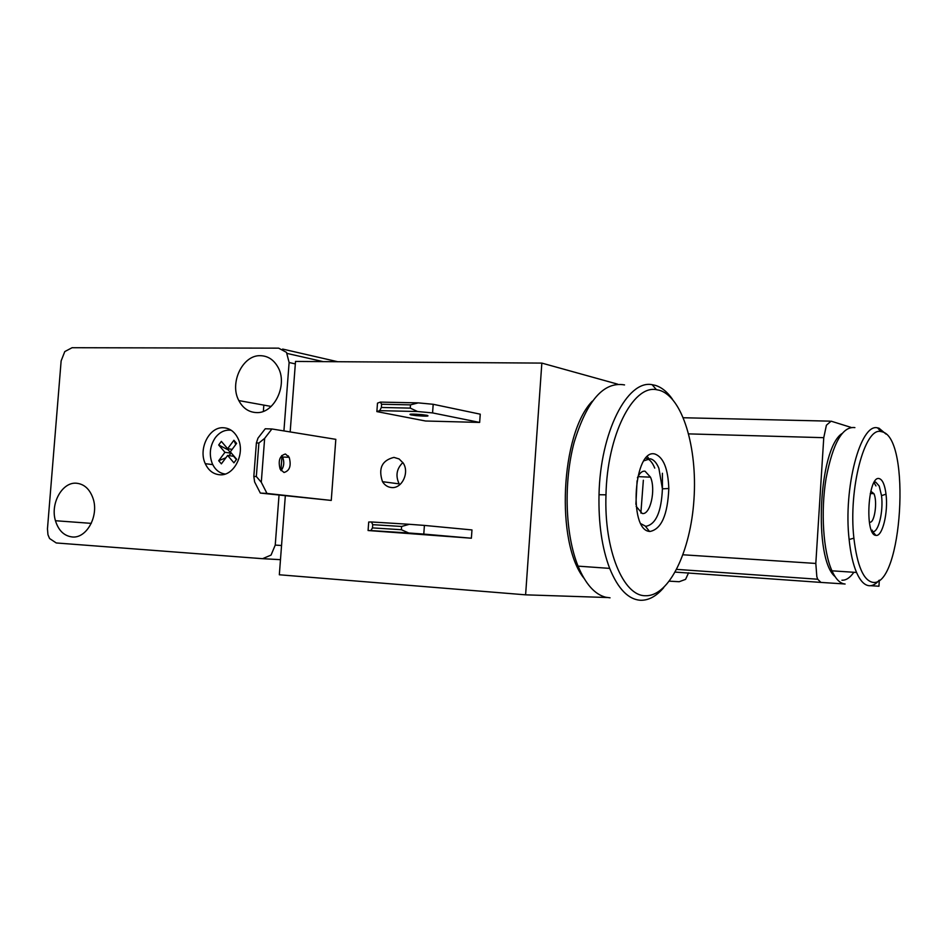 <?xml version="1.0" encoding="UTF-8"?>
<svg xmlns="http://www.w3.org/2000/svg" width="948" height="948" viewBox="0 0 948 948"><rect width="100%" height="100%" fill="white"/><g stroke="black" fill="none" stroke-linecap="round" stroke-linejoin="round"><path stroke-width="1.42" d="M263.366 411.325L263.84 405.116M870.797 491.218L873.902 493.659C877.73 501.385 874.494 523.663 869.731 522.158L869.328 522.04M669.418 581.171L679.206 581.716L685.57 579.37L688.58 572.793M873.961 482.674L875.952 485.921M841.907 580.212C846.019 580.425 850 577.782 853.864 572.284M874.459 481.833L874.554 483.373M872.326 530.193L872.136 531.449M845.106 584.027L843.827 583.838C839.395 582.807 835.437 578.47 831.953 570.815C823.231 551.582 820.577 511.671 826.075 478.385C832.948 442.965 842.559 426.043 854.895 427.607M886.013 434.089L879.033 428.212L877.575 427.88C860.547 422.844 843.199 487.947 849.124 539.507C850.546 553.158 853.022 564.143 856.542 572.462C860.274 580.934 864.517 585.354 869.28 585.734C872.587 585.9 875.845 584.11 879.057 580.354M872.978 582.38C863.545 580.662 857.182 565.92 853.887 538.168C848.294 489.014 864.718 426.884 880.905 431.553L882.292 431.861C911.253 438.403 902.2 586.895 872.978 582.38M874.246 482.188L875.703 482.094L879.223 486.063L881.522 495.638C883.607 511.517 878.358 533.096 872.634 531.579L871.899 531.354M879.4 478.657C868.107 474.344 864.303 535.028 875.857 535.359L875.893 535.359C882.41 537.042 888.383 512.347 886.013 494.192C884.84 484.997 882.635 479.818 879.4 478.657M841.871 433.627C818.562 449.162 813.337 558.929 835.07 576.621M844.585 583.968L820.921 582.416L817.709 579.228L816.832 576.692L815.813 563.444L823.765 437.68L826.407 425.202L831.1 421.173L850.866 427.335M879.317 580.164L878.95 586.231L870.714 585.698M219.782 474.77C213.312 474.213 208.489 470.516 205.278 463.679C198.108 448.842 209.259 426.624 223.42 427.749C229.677 428.141 234.476 431.589 237.818 438.083C245.733 452.99 234.215 476.275 219.782 474.77M637.435 477.745C639.651 472.993 642.199 470.812 645.043 471.203L650.494 477.164C656.075 489.63 650.281 515.368 642.199 513.484L636.108 506.279M648.965 458.749L647.389 456.699M645.908 458.204L645.92 458.216C649.475 459.033 652.414 462.328 654.736 468.099M72.084 536.947C64.026 535.893 58.48 530.489 55.446 520.725C50.149 503.578 62.224 481.821 76.421 483.219C84.194 484.013 89.728 489.061 93.023 498.352C99.196 515.771 86.588 538.82 72.084 536.947M256.15 412.57C248.613 412.119 242.842 408.138 238.837 400.589C229.143 383.051 242.7 354.73 260.51 355.69C267.739 355.927 273.439 359.553 277.61 366.568C288.488 384.094 274.375 414.086 256.15 412.57M225.186 474.036C219.462 473.253 215.184 469.817 212.328 463.726C208.88 454.602 209.875 445.916 215.326 437.68C219.818 431.933 225.126 429.468 231.253 430.297M281.556 545.515L275.24 545.088L271.069 555.078L262.584 558.692L56.24 542.955L49.569 538.511L47.957 534.719L47.459 528.877L61.134 360.904L64.784 351.578L72.084 347.715L278.641 348.153L286.497 352.372L289.116 362.527L295.338 363.89M275.24 545.088L279.032 495.117M280.916 470.433L282.006 456M283.914 430.925L289.116 362.527M235.779 444.494L233.907 440.263L236.597 443.391L230.305 451.852L236.621 459.235L233.931 462.837L236.621 459.223M233.931 462.837L227.627 455.455L233.599 456.261L236.396 459.519M227.627 455.455L221.37 463.856L218.704 460.716L225.897 457.777M218.704 460.716L224.949 452.315L230.933 453.132L229.061 455.644M232.165 449.352L227.627 448.712L233.907 440.263M228.895 448.89L228.148 449.885L230.933 453.132M228.148 449.885L218.692 444.979L221.358 441.377L227.627 448.712M224.949 452.315L218.692 444.979M592.275 401.194C560.576 433.674 555.481 543.003 584.004 578.28M610.05 597.821L605.772 597.24C594.823 594.467 585.58 584.11 578.067 566.146C565.198 534.625 563.42 482.532 574.121 442.432C586.954 400.471 603.758 381.297 624.542 384.924M662.391 473.265L662.451 488.836M672.523 399.309C667.345 391.903 661.597 387.246 655.269 385.338L652.129 384.687C627.327 379.567 600.226 432.347 599.018 494.714C598.413 523.45 601.956 548.003 609.671 568.385C618.084 589.004 628.465 599.634 640.801 600.285C648.835 600.38 656.466 596.162 663.719 587.618M659.381 390.268C682.453 396.916 697.538 447.61 693.972 499.371C690.701 551.167 669.17 596.493 645.564 595.723C623.357 596.351 603.947 549.994 605.985 494.832C607.147 435.393 632.802 384.947 656.395 389.664L659.381 390.268M643.976 460.764L650.316 458.796C653.741 459.59 656.597 462.743 658.872 468.265L662.403 488.836C661.396 511.956 655.862 524.457 645.778 526.33L641.038 523.794M649.89 531.484C661.372 529.257 667.676 514.93 668.814 488.504C668.079 468.833 663.505 457.351 655.092 454.08C634.117 447.468 628.086 529.956 649.487 531.425L649.89 531.484M643.348 480.245L640.872 513.069M635.895 504.348L637.092 480.778M609.434 568.373L605.796 568.113M411.005 414.928C408.019 413.956 411.515 413.838 421.481 414.584L427.038 415.319C429.906 416.291 426.375 416.397 416.445 415.651L411.005 414.928M402.379 533.049L418.412 534.08L402.379 533.049M284.009 472.495L280.158 469.177C277.954 460.657 279.707 455.609 285.419 454.009L289.199 457.291C291.439 465.741 289.709 470.812 284.009 472.495M391.749 487.556C387.874 487.26 384.793 485.305 382.506 481.691C378.11 468.454 381.926 460.349 393.965 457.386L399.12 458.962L403.149 462.991C409.678 472.341 402.082 488.635 391.749 487.556M402.864 462.553C396.584 468.703 395.352 475.813 399.155 483.871L399.736 484.748M264.646 438.367L271.91 428.97L265.25 428.769L257.974 438.142L256.387 442.941L258.899 443.024L264.646 438.367L261.293 482.259L256.327 476.536L253.827 476.417L256.387 442.941M258.899 443.024L256.327 476.536M253.827 476.417L254.621 481.94L260.333 493.079L266.981 493.434L261.293 482.259M371.498 521.981L368.713 522.016L368.085 530.524L370.869 530.572L372.469 527.906L372.718 524.671L371.498 521.981L409.358 524.291L401.608 526.46L401.371 529.719L408.718 532.989L423.78 534.091L424.408 525.417L409.358 524.291M424.408 525.417L471.974 529.932L471.381 538.215L368.085 530.524M372.718 524.671L401.608 526.46M471.381 538.215L423.78 534.091M380.349 402.106L377.494 403.137L376.866 411.598L379.721 410.65L381.357 407.474L381.594 404.263L380.349 402.106L418.21 402.876L410.496 404.867L410.259 408.114L381.357 407.474M381.594 404.263L410.496 404.867M379.721 410.65L417.582 411.527L432.572 412.913L433.189 404.286L418.21 402.876M410.259 408.114L417.582 411.527M432.572 412.913L479.652 422.429L480.245 414.181L433.189 404.286M271.91 428.97L335.817 439.339L331.255 500.426L260.333 493.079M281.07 470.646C284.033 466.677 284.554 462.138 282.611 457.031L281.698 455.561M331.255 500.426L266.981 493.434M401.371 529.719L372.469 527.906M370.869 530.572L408.718 532.989M479.652 422.429L425.557 421.007L376.866 411.598M607.099 597.513L525.607 594.834L541.841 363.096L617.622 384.153M285.324 495.792L279.328 574.772L525.607 594.834M290.171 431.933L295.515 361.437L541.841 363.096M288.346 455.905L288.251 457.256M675.26 572.106L820.921 582.416M688.698 433.888L823.765 437.68M829.903 421.149L683.378 417.748M815.813 563.444L683.022 554.781M262.963 558.704L280.478 559.676M337.701 361.721L282.611 349.065M873.902 493.659L870.264 493.505M831.953 570.815L856.542 572.462M880.905 431.553L877.575 427.88M853.887 538.168L849.124 539.507M872.61 531.579L875.857 535.359M881.522 495.638L886.013 494.192M676.73 569.381L817.709 579.228M205.278 463.679L212.755 464.627M55.446 520.725L91.292 523.367M238.837 400.589L271.152 406.431M287.208 353.462L323.161 361.626M650.494 477.164L637.968 476.631M662.403 488.836L668.814 488.504M645.422 526.282L649.487 531.425M656.395 389.664L652.129 384.687M605.985 494.832L599.018 494.714M578.067 566.146L609.671 568.385M382.506 481.691L399.155 483.871M289.199 457.291L282.611 457.031M416.445 415.651L416.551 414.205"/></g></svg>
